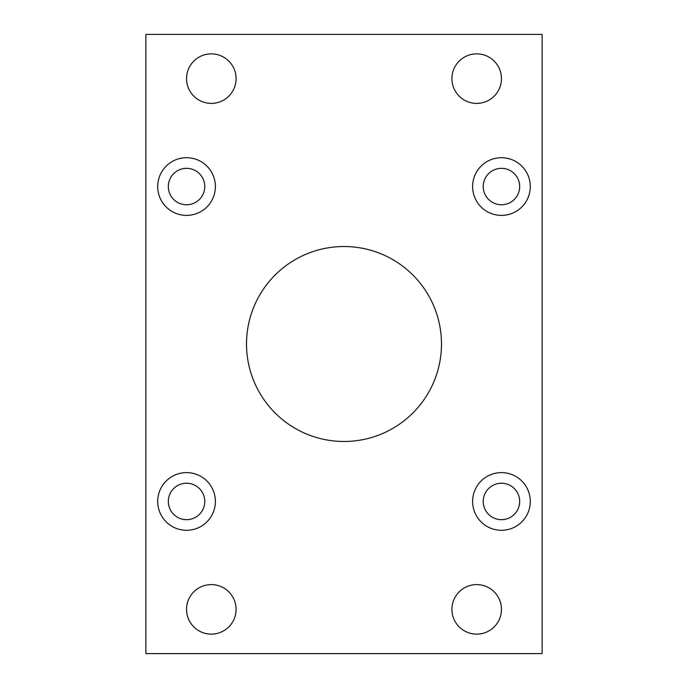 <?xml version="1.0" encoding="UTF-8"?>
<svg xmlns="http://www.w3.org/2000/svg" width="688" height="688" viewBox="0 0 688 688"><rect width="100%" height="100%" fill="white"/><g stroke="black" fill="none" stroke-linecap="round" stroke-linejoin="round"><path stroke-width="1.03" d="M246.519 344A97.481 97.481 0 0 0 344 441.481A97.481 97.481 0 0 0 441.481 344A97.481 97.481 0 0 0 344 246.519A97.481 97.481 0 0 0 246.519 344M472.613 501.457A28.836 28.836 0 0 0 501.457 530.293A28.836 28.836 0 0 0 530.293 501.457A28.836 28.836 0 0 0 501.457 472.613A28.836 28.836 0 0 0 472.613 501.457M472.613 186.543A28.836 28.836 0 0 0 501.457 215.387A28.836 28.836 0 0 0 530.293 186.543A28.836 28.836 0 0 0 501.457 157.707A28.836 28.836 0 0 0 472.613 186.543M157.707 501.457A28.836 28.836 0 0 0 186.543 530.293A28.836 28.836 0 0 0 215.387 501.457A28.836 28.836 0 0 0 186.543 472.613A28.836 28.836 0 0 0 157.707 501.457M157.707 186.543A28.836 28.836 0 0 0 186.543 215.387A28.836 28.836 0 0 0 215.387 186.543A28.836 28.836 0 0 0 186.543 157.707A28.836 28.836 0 0 0 157.707 186.543M451.921 609.37A24.768 24.768 0 0 0 476.689 634.138A24.768 24.768 0 0 0 501.457 609.37A24.768 24.768 0 0 0 476.689 584.602A24.768 24.768 0 0 0 451.921 609.37M186.543 609.37A24.768 24.768 0 0 0 211.311 634.138A24.768 24.768 0 0 0 236.079 609.37A24.768 24.768 0 0 0 211.311 584.602A24.768 24.768 0 0 0 186.543 609.37M451.921 78.63A24.768 24.768 0 0 0 476.689 103.398A24.768 24.768 0 0 0 501.457 78.63A24.768 24.768 0 0 0 476.689 53.862A24.768 24.768 0 0 0 451.921 78.63M186.543 78.63A24.768 24.768 0 0 0 211.311 103.398A24.768 24.768 0 0 0 236.079 78.63A24.768 24.768 0 0 0 211.311 53.862A24.768 24.768 0 0 0 186.543 78.63M168.328 186.543A18.223 18.223 0 0 0 186.543 204.766A18.223 18.223 0 0 0 204.766 186.543A18.223 18.223 0 0 0 186.543 168.328A18.223 18.223 0 0 0 168.328 186.543M168.328 501.457A18.223 18.223 0 0 0 186.543 519.672A18.223 18.223 0 0 0 204.766 501.457A18.223 18.223 0 0 0 186.543 483.234A18.223 18.223 0 0 0 168.328 501.457M483.234 186.543A18.223 18.223 0 0 0 501.457 204.766A18.223 18.223 0 0 0 519.672 186.543A18.223 18.223 0 0 0 501.457 168.328A18.223 18.223 0 0 0 483.234 186.543M483.234 501.457A18.223 18.223 0 0 0 501.457 519.672A18.223 18.223 0 0 0 519.672 501.457A18.223 18.223 0 0 0 501.457 483.234A18.223 18.223 0 0 0 483.234 501.457M145.856 34.4L145.856 653.6L542.144 653.6L542.144 34.4L145.856 34.4"/></g></svg>
